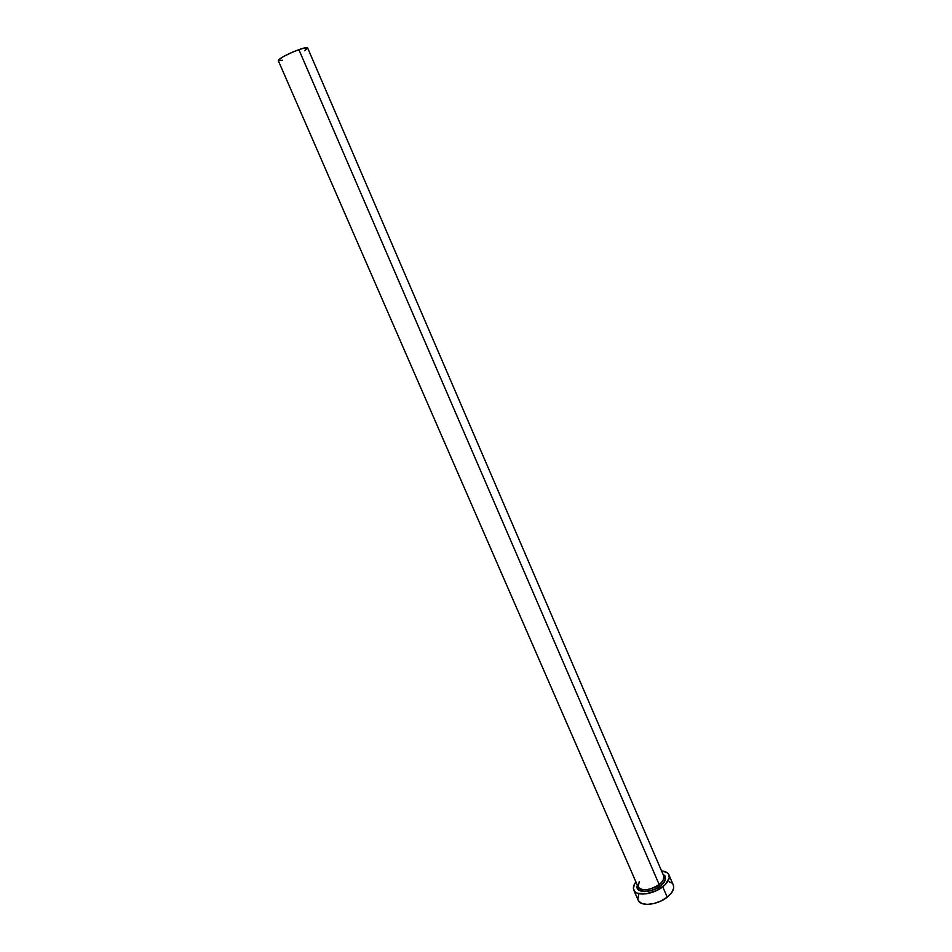 <?xml version="1.0" encoding="UTF-8"?>
<svg xmlns="http://www.w3.org/2000/svg" width="952" height="952" viewBox="0 0 952 952"><rect width="100%" height="100%" fill="white"/><g stroke="black" fill="none" stroke-linecap="round" stroke-linejoin="round"><path stroke-width="1.43" d="M639.292 881.588L638.102 886.943C640.803 892.964 656.392 887.907 659.165 884.551L660.343 885.872C656.725 891.203 633.734 894.975 637.364 885.253L637.162 887.49L638.685 890.037L644.456 891.619L649.799 890.917L655.381 888.894L660.343 885.872L659.165 884.551C663.068 881.373 664.579 878.482 663.687 875.876L307.615 47.886C307.068 47.219 304.164 47.79 298.88 49.623L659.165 884.551L298.88 49.623C286.73 54.347 279.852 58.001 278.27 60.583L282.661 56.953L293.228 51.824L303.617 48.136L307.627 47.898M633.794 890.132L638.245 900.318C640.47 906.851 657.511 905.078 667.221 897.153C672.552 892.762 674.599 888.751 673.338 885.122L668.947 874.888C670.184 878.47 668.114 882.444 662.759 886.812L667.221 897.153L662.759 886.812C653.024 894.702 635.972 896.558 633.782 890.096C632.842 887.752 633.568 885.051 635.96 882.004L634.246 884.658L633.425 888.847L635.329 892.072L637.245 893.166L645.908 893.868L656.475 890.644L665.281 884.598L669.268 877.851L668.542 874.126L667.173 872.71L661.557 870.925C665.412 871.27 667.876 872.591 668.947 874.888M641.148 891.215L642.029 890.298M662.961 874.174L664.936 875.852L665.496 878.803L663.889 882.326L660.343 885.872C665.734 882.266 666.602 878.363 662.961 874.174M638.506 900.83L641.719 903.436L647.122 904.4L653.881 903.543L660.95 900.997L667.221 897.153L671.684 892.631L673.683 888.133L673.326 885.086M671.553 882.921L669.577 881.861M638.673 894.821L637.876 899.045M637.745 886.122L638.102 886.943C642.386 891.346 649.407 890.56 659.165 884.551C662.521 882.337 664.032 879.434 663.687 875.876L663.33 875.043M282.494 60.273L278.508 60.785M307.639 48.076L304.497 50.753M638.102 886.943L278.27 60.583"/></g></svg>

